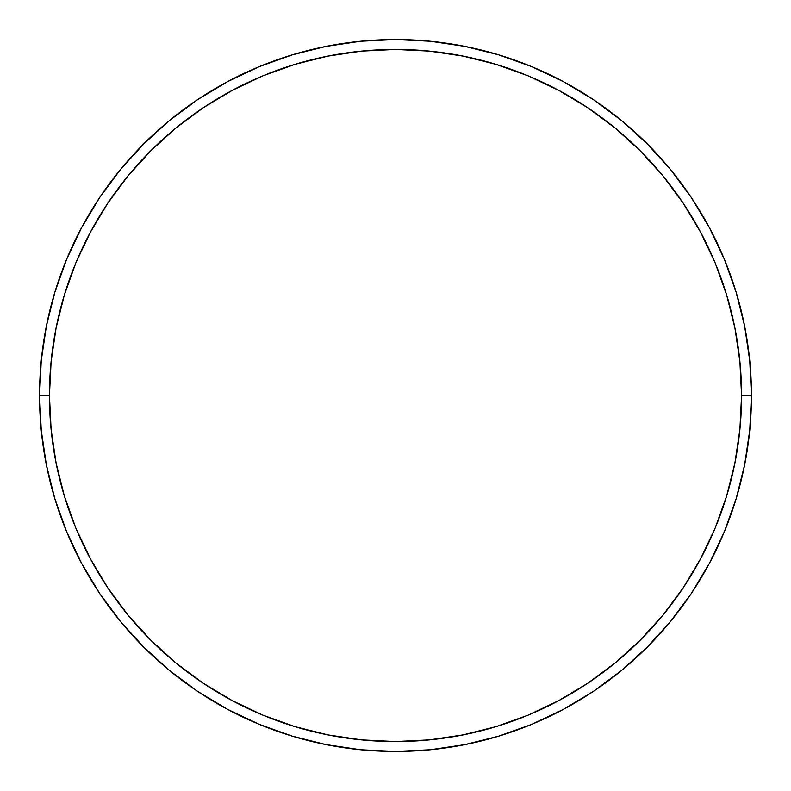 <?xml version="1.0" encoding="UTF-8"?>
<svg xmlns="http://www.w3.org/2000/svg" width="791" height="791" viewBox="0 0 791 791"><rect width="100%" height="100%" fill="white"/><g stroke="black" fill="none" stroke-linecap="round" stroke-linejoin="round"><path stroke-width="1.19" d="M39.55 395.5L49.438 395.5A346.062 346.062 0 0 1 395.5 49.438A346.062 346.062 0 0 1 741.562 395.5L751.45 395.5A355.95 355.95 0 0 0 395.5 39.55A355.95 355.95 0 0 0 39.55 395.5A355.95 355.95 0 0 1 395.5 39.55A355.95 355.95 0 0 1 751.45 395.5A355.95 355.95 0 0 1 395.5 751.45A355.95 355.95 0 0 1 39.55 395.5L41.261 360.607L46.392 326.06L54.876 292.176L66.642 259.28L81.582 227.709L99.537 197.74L120.351 169.689L143.804 143.804L169.689 120.351L197.74 99.537L227.709 81.582L259.28 66.642L292.176 54.876L326.06 46.392L360.607 41.261L395.5 39.55L430.393 41.261L464.94 46.392L498.824 54.876L531.72 66.642L563.291 81.582L593.26 99.537L621.311 120.351L647.196 143.804L670.649 169.689L691.463 197.74L709.418 227.709L724.358 259.28L736.124 292.176L744.608 326.06L749.739 360.607L751.45 395.5L749.739 430.393L744.608 464.94L736.124 498.824L724.358 531.72L709.418 563.291L691.463 593.26L670.649 621.311L647.196 647.196L621.311 670.649L593.26 691.463L563.291 709.418L531.72 724.358L498.824 736.124L464.94 744.608L430.393 749.739L395.5 751.45L360.607 749.739L326.06 744.608L292.176 736.124L259.28 724.358L227.709 709.418L197.74 691.463L169.689 670.649L143.804 647.196L120.351 621.311L99.537 593.26L81.582 563.291L66.642 531.72L54.876 498.824L46.392 464.94L41.261 430.393L39.55 395.5A355.95 355.95 0 0 0 395.5 751.45A355.95 355.95 0 0 0 751.45 395.5L741.562 395.5L739.892 361.576L734.908 327.988L726.662 295.043L715.222 263.067L700.697 232.366L683.236 203.238L663.006 175.958L640.206 150.794L615.042 127.994L587.762 107.764L558.634 90.303L527.933 75.778L495.957 64.338L463.012 56.092L429.424 51.108L395.5 49.438L361.576 51.108L327.988 56.092L295.043 64.338L263.067 75.778L232.366 90.303L203.238 107.764L175.958 127.994L150.794 150.794L127.994 175.958L107.764 203.238L90.303 232.366L75.778 263.067L64.338 295.043L56.092 327.988L51.108 361.576L49.438 395.5L51.108 429.424L56.092 463.012L64.338 495.957L75.778 527.933L90.303 558.634L107.764 587.762L127.994 615.042L150.794 640.206L175.958 663.006L203.238 683.236L232.366 700.697L263.067 715.222L295.043 726.662L327.988 734.908L361.576 739.892L395.5 741.562L429.424 739.892L463.012 734.908L495.957 726.662L527.933 715.222L558.634 700.697L587.762 683.236L615.042 663.006L640.206 640.206L663.006 615.042L683.236 587.762L700.697 558.634L715.222 527.933L726.662 495.957L734.908 463.012L739.892 429.424L741.562 395.5A346.062 346.062 0 0 1 395.5 741.562A346.062 346.062 0 0 1 49.438 395.5L39.55 395.5"/></g></svg>
